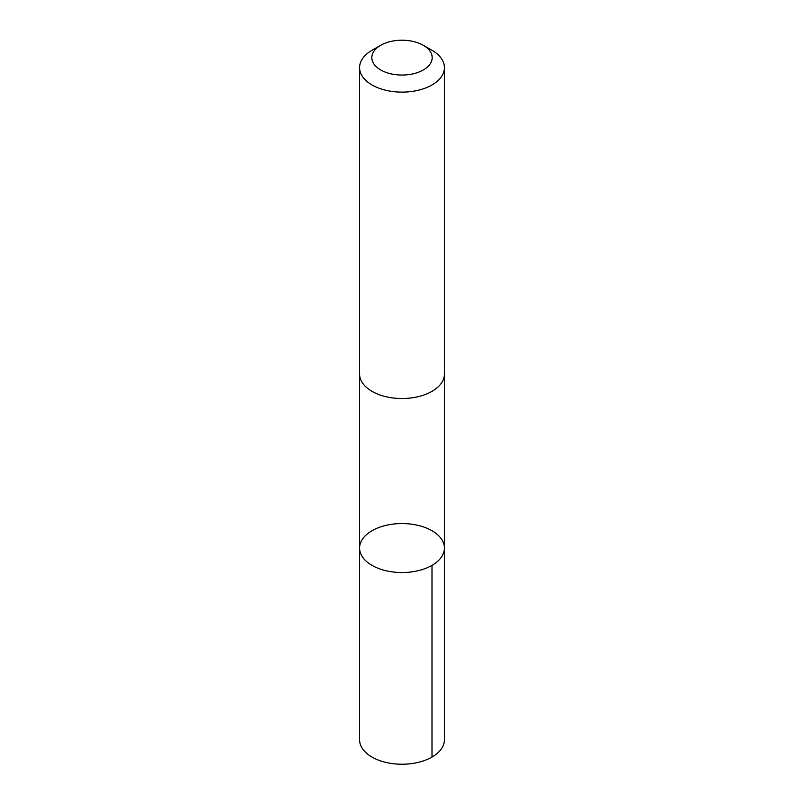 <?xml version="1.0" encoding="UTF-8"?>
<svg xmlns="http://www.w3.org/2000/svg" width="804" height="804" viewBox="0 0 804 804"><rect width="100%" height="100%" fill="white"/><g stroke="black" fill="none" stroke-linecap="round" stroke-linejoin="round"><path stroke-width="1.21" d="M362.574 557.082A42.421 24.492 180 0 1 359.579 548.047A42.421 24.492 180 0 1 402 523.555A42.421 24.492 180 0 1 444.421 548.047A42.421 24.492 180 0 1 409.97 572.106A42.421 24.492 180 0 1 362.574 557.082A42.421 24.492 180 0 1 359.579 548.047L359.579 739.74A42.421 24.492 0 0 0 362.564 748.775A42.421 24.492 0 0 0 409.97 763.8A42.421 24.492 0 0 0 444.421 739.74L444.421 548.047A42.421 24.492 180 0 1 409.97 572.106A42.421 24.492 180 0 1 362.574 557.082M380.664 45.305L372.001 50.3A42.421 24.492 0 0 0 359.579 67.626L359.579 374.031A42.421 24.492 0 0 0 402 398.523A42.421 24.492 0 0 0 444.421 374.031L444.421 67.626A42.421 24.492 0 0 0 441.436 58.591A42.421 24.492 0 0 0 431.999 50.3L423.336 45.305A30.18 17.427 0 0 0 380.664 45.305A30.18 17.427 0 0 0 377.97 68.159A30.18 17.427 0 0 0 416.834 72.802A30.18 17.427 0 0 0 430.05 51.195A30.18 17.427 0 0 0 423.336 45.305M359.579 67.626A42.421 24.492 0 0 0 402 92.118A42.421 24.492 0 0 0 444.421 67.626M431.999 565.363L431.999 757.066M359.589 374.644L359.579 548.047M444.411 374.644L444.421 548.047"/></g></svg>
